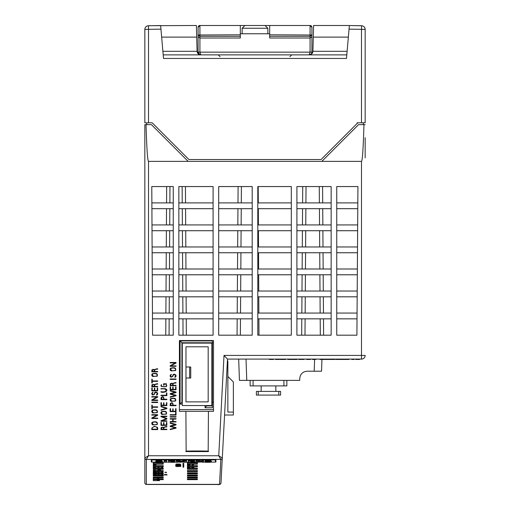 <?xml version="1.0" encoding="UTF-8"?>
<svg xmlns="http://www.w3.org/2000/svg" width="510" height="510" viewBox="0 0 510 510"><rect width="100%" height="100%" fill="white"/><g stroke="black" fill="none" stroke-linecap="round" stroke-linejoin="round"><path stroke-width="0.76" d="M292.268 380.396L244.717 380.383M190.816 343.128L190.816 342.758M206.894 405.552L205.058 407.758L205.058 405.552M213.505 342.758L212.402 342.758L212.402 407.758L205.058 407.758M206.894 405.922L212.402 405.922M181.93 342.758L181.93 402.25L180.094 404.086L180.094 340.922L212.402 340.922L212.402 342.758L181.93 342.758L180.094 340.922M182.293 404.086L180.094 404.086M181.93 402.25L182.293 402.25M211.854 402.25L213.505 402.25M212.402 345.053L211.854 345.053M212.402 399.955L211.854 399.955M179.418 409.594L213.505 409.594M186.15 451.312L185.889 411.321L186.15 451.312C182.229 450.859 212.096 450.859 208.182 451.312L208.437 411.321L208.182 451.312M186.15 411.321L208.182 411.321M208.437 451.573L185.889 451.573M208.437 411.321L213.505 411.321L213.505 340.533L179.418 340.533L179.418 411.321L185.889 411.321M321.963 359.097L321.542 371.203L307.084 371.203C302.653 371.669 300.205 374.117 299.74 378.547L299.74 380.383L239.432 380.383L238.686 359.097L239.432 380.383M307.084 371.203C302.653 371.669 300.205 374.117 299.74 378.547M200.8 54.876L200.742 54.876C198.562 54.672 197.338 53.48 197.07 51.3L196.701 37.115L161.644 37.115M348.356 37.115L313.299 37.115L312.93 51.3C312.662 53.48 311.438 54.672 309.258 54.876L309.2 54.876M163.2 54.876L346.8 54.876M357.083 122.808L357.816 122.808L321.096 159.528L188.904 159.528L152.184 122.808L144.84 122.808L144.84 29.433A3.672 3.672 0 0 1 148.448 25.761L148.448 25.717C146.255 25.965 145.057 27.189 144.84 29.389L144.84 30.396L144.84 29.389C145.057 27.189 146.255 25.965 148.448 25.717L196.395 25.5L196.701 37.115M144.84 29.433L148.512 29.338L148.448 25.761L160.637 25.545L160.95 29.121L148.512 29.338L148.512 122.808L146.676 122.808L146.676 124.644M365.16 113.628L365.16 29.389C364.943 27.189 363.745 25.965 361.552 25.717L349.363 25.545L361.552 25.761A3.672 3.672 0 0 1 365.16 29.433L365.16 122.808L361.488 122.808L361.488 29.338L365.16 29.433M365.16 38.766L365.16 29.389C364.943 27.189 363.745 25.965 361.552 25.717L361.577 29.401M361.488 29.338L349.05 29.121L349.363 25.545M146.313 484.366A1.466 1.466 -0 0 1 144.84 482.9L144.84 124.644L146.038 124.644C146.74 148.627 147.568 160.867 148.512 161.364L148.512 455.761L146.313 459.44L146.313 484.366L219.536 484.366L220.843 459.44L218.752 455.761L222.283 458.025A1.466 1.447 136.5 0 1 220.824 459.402L146.325 459.402A1.466 1.441 45 0 1 144.872 457.948L148.512 455.761L218.752 455.761L224.011 355.425L227.498 359.097L222.309 458.063A1.466 1.453 -177 0 1 220.843 459.44M144.872 457.948L144.84 457.986A1.466 1.453 -0 0 0 146.313 459.44M222.283 458.025L221.002 482.976A1.466 1.466 -177 0 1 219.536 484.366M365.16 137.694L365.16 157.87M224.011 355.425L365.16 355.425A3.672 3.672 0 0 1 361.488 359.097L227.498 359.097M146.038 124.644L151.425 124.644L188.145 161.364L361.488 161.364C362.431 160.867 363.26 148.627 363.961 124.644L365.16 124.644M240.312 34.801L240.312 36.312L199.92 36.312L198.084 35.018L240.312 34.801L240.312 25.5L265.098 25.5L267.852 28.254L267.852 33.762M267.852 28.254L242.148 28.254L242.148 33.762M349.05 29.121L346.488 58.452L163.512 58.452L160.95 29.121M144.84 122.808L146.676 122.808M365.16 122.808L357.816 122.808M257.799 186.558L257.799 335.185L291.306 335.185L291.306 186.558L257.799 186.558L257.799 195.923M153.657 472.853L153.657 473.611L162.83 473.611L162.83 472.853M187.801 472.853L187.801 473.611L196.981 473.611L196.981 472.853M187.801 478.864L187.801 479.451L196.981 479.451L196.981 478.864M153.657 478.871L153.657 479.451L162.83 479.451L162.83 478.864M187.801 476.99L187.801 477.634L196.981 477.634L196.981 476.99M153.657 476.99L153.657 477.634L162.83 477.634L162.83 476.99M187.801 474.988L187.801 475.69L196.981 475.69L196.981 474.988M153.657 474.988L153.657 475.69L162.83 475.69L162.83 474.988M153.657 470.577L153.657 471.393L162.83 471.393L162.83 470.577M187.801 470.577L187.801 471.393L196.981 471.393L196.981 470.577M187.801 468.174L187.801 469.047L196.981 469.047L196.981 468.174M153.657 468.174L153.657 469.047L162.83 469.047L162.83 468.174M187.801 465.63L187.801 466.561L196.981 466.561L196.981 465.63M153.657 465.63L153.657 466.561L162.83 466.561L162.83 465.63M187.801 462.952L187.801 463.947L196.981 463.947L196.981 462.952M153.657 462.952L153.657 463.947L162.83 463.947L162.83 462.952M197.351 465.63L187.438 465.63L187.438 466.79L197.351 466.79L197.351 465.63L197.351 466.79M187.438 465.63L187.438 466.79M197.351 462.952L187.438 462.952L187.438 464.176L197.351 464.176L197.351 462.952L197.351 464.176M187.438 462.952L187.438 464.176M197.351 476.99L187.438 476.99L187.438 477.851L197.351 477.851L197.351 476.99L197.351 477.851M187.438 476.99L187.438 477.851M163.2 476.99L153.287 476.99L153.287 477.851L163.2 477.851L163.2 476.99L163.2 477.851M153.287 476.99L153.287 477.851M197.351 474.988L187.438 474.988L187.438 475.906L197.351 475.906L197.351 474.988L197.351 475.906M187.438 474.988L187.438 475.906M163.2 474.988L153.287 474.988L153.287 475.906L163.2 475.906L163.2 474.988L163.2 475.906M153.287 474.988L153.287 475.906M197.351 472.853L187.438 472.853L187.438 473.828L197.351 473.828L197.351 472.853L197.351 473.828M187.438 472.853L187.438 473.828M163.2 472.853L153.287 472.853L153.287 473.828L163.2 473.828L163.2 472.853L163.2 473.828M153.287 472.853L153.287 473.828M197.351 470.577L187.438 470.577L187.438 471.616L197.351 471.616L197.351 470.577L197.351 471.616M187.438 470.577L187.438 471.616M163.2 470.577L153.287 470.577L153.287 471.616L163.2 471.616L163.2 470.577L163.2 471.616M153.287 470.577L153.287 471.616M197.351 468.174L187.438 468.174L187.438 469.27L197.351 469.27L197.351 468.174L197.351 469.27M187.438 468.174L187.438 469.27M163.2 468.174L153.287 468.174L153.287 469.27L163.2 469.27L163.2 468.174L163.2 469.27M153.287 468.174L153.287 469.27M163.2 465.63L153.287 465.63L153.287 466.79L163.2 466.79L163.2 465.63L163.2 466.79M153.287 465.63L153.287 466.79M197.351 478.864L187.438 478.864L187.438 479.661L197.351 479.661L197.351 478.864L197.351 479.661M187.438 478.864L187.438 479.661M163.2 479.661L163.2 478.864L163.2 479.661L153.287 479.661L153.287 478.871L153.287 479.661M163.2 478.864L153.274 478.871L153.274 478.38L153.689 478.839L156.022 478.871M163.2 462.952L153.287 462.952L153.287 464.176L163.2 464.176L163.2 462.952L163.2 464.176M153.287 462.952L153.287 464.176M322.575 186.558L322.69 202.897M302.608 202.897L302.723 186.558M302.455 224.929L302.57 208.686M322.734 208.686L322.843 224.929M302.302 246.961L302.417 230.718M322.887 230.718L322.996 246.961M302.149 268.993L302.264 252.75M323.04 252.75L323.155 268.993M301.996 291.025L302.105 274.782M323.193 274.782L323.308 291.025M301.837 313.057L301.952 296.814M323.346 296.814L323.461 313.057M301.684 335.185L301.799 318.846M323.499 318.846L323.614 335.185M258.207 186.558L258.289 202.897M237.985 202.897L238.094 186.558M258.321 208.686L258.404 224.929M237.826 224.929L237.94 208.686M258.436 230.718L258.525 246.961M237.673 246.961L237.787 230.718M258.551 252.75L258.64 268.993M237.52 268.993L237.634 252.75M258.666 274.782L258.755 291.025M237.367 291.025L237.481 274.782M258.78 296.814L258.87 313.057M258.901 318.846L258.984 335.185M237.061 335.185L237.175 318.846M237.214 313.057L237.328 296.814M185.442 186.558L185.538 202.897M166.566 202.897L166.662 186.558M185.576 208.686L185.678 224.929M166.432 224.929L166.528 208.686M185.71 230.718L185.812 246.961M166.292 246.961L166.394 230.718M166.158 268.993L166.26 252.75M185.844 252.75L185.946 268.993M166.024 291.025L166.126 274.782M185.978 274.782L186.08 291.025M165.89 313.057L165.992 296.814M186.112 296.814L186.214 313.057M165.756 335.185L165.858 318.846M186.252 318.846L186.348 335.185M218.694 318.846L252.201 318.846M252.201 313.057L218.694 313.057M178.851 318.846L213.091 318.846M213.091 313.057L178.851 313.057M152.477 318.846L173.253 318.846M173.253 313.057L152.452 313.057M257.799 318.846L291.306 318.846M291.306 313.057L257.799 313.057M296.909 318.846L331.149 318.846M331.149 313.057L296.909 313.057M336.747 318.846L357.019 318.846M357.057 313.057L336.747 313.057M218.694 296.814L252.201 296.814M252.201 291.025L218.694 291.025M178.851 296.814L213.091 296.814M213.091 291.025L178.851 291.025M152.362 296.814L173.253 296.814M173.253 291.025L152.331 291.025M257.799 296.814L291.306 296.814M291.306 291.025L257.799 291.025M296.909 296.814L331.149 296.814M331.149 291.025L296.909 291.025M336.747 296.814L357.172 296.814M357.21 291.025L336.747 291.025M218.694 274.782L252.201 274.782M252.201 268.993L218.694 268.993M178.851 274.782L213.091 274.782M213.091 268.993L178.851 268.993M152.248 274.782L173.253 274.782M173.253 268.993L152.216 268.993M257.799 274.782L291.306 274.782M291.306 268.993L257.799 268.993M296.909 274.782L331.149 274.782M331.149 268.993L296.909 268.993M336.747 274.782L357.325 274.782M357.363 268.993L336.747 268.993M218.694 252.75L252.201 252.75M252.201 246.961L218.694 246.961M152.133 252.75L173.253 252.75M173.253 246.961L152.101 246.961M178.851 252.75L213.091 252.75M213.091 246.961L178.851 246.961M291.306 246.961L257.799 246.961M257.799 252.75L291.306 252.75M331.149 246.961L296.909 246.961M296.909 252.75L331.149 252.75M357.516 246.961L336.747 246.961M336.747 252.75L357.478 252.75M218.694 230.718L252.201 230.718M252.201 224.929L218.694 224.929M152.018 230.718L173.253 230.718M173.253 224.929L151.986 224.929M178.851 230.718L213.091 230.718M213.091 224.929L178.851 224.929M291.306 224.929L257.799 224.929M257.799 230.718L291.306 230.718M331.149 224.929L296.909 224.929M296.909 230.718L331.149 230.718M357.669 224.929L336.747 224.929M336.747 230.718L357.631 230.718M218.694 208.686L252.201 208.686M252.201 202.897L218.694 202.897M291.306 202.897L257.799 202.897M257.799 208.686L291.306 208.686M331.149 202.897L296.909 202.897M296.909 208.686L331.149 208.686M357.829 202.897L336.747 202.897M336.747 208.686L357.784 208.686M336.747 335.185L356.904 335.185L357.937 186.558L336.747 186.558L336.747 335.185M331.149 335.185L331.149 186.558L296.909 186.558L296.909 335.185L331.149 335.185M151.789 186.558L152.566 335.185L173.253 335.185L173.253 186.558L151.789 186.558M213.091 335.185L213.091 186.558L178.851 186.558L178.851 335.185L213.091 335.185M218.694 186.558L218.694 335.185L252.201 335.185L252.201 186.558L218.694 186.558M363.324 124.644L363.324 122.808M321.855 161.364L358.575 124.644L363.961 124.644M208.775 462.092A2.888 0.376 180 0 1 207.991 462.105A9.862 1.275 180 0 1 205.058 462.034L205.058 462.258A11.953 1.549 180 0 0 208.698 462.296A4.182 0.542 180 0 0 210.107 462.251L211.459 461.977L207.474 461.524L208.482 461.371A9.862 1.275 180 0 1 210.84 461.416L210.84 461.225A11.953 1.549 180 0 0 208.309 461.193A4.584 0.593 180 0 0 206.129 461.263L205.269 461.652A2.493 0.325 180 0 0 206.244 461.779L208.775 461.952M211.459 461.977L211.459 461.25L210.84 461.046M205.058 462.034L205.058 461.588M210.84 461.225L210.84 460.498A11.953 1.549 180 0 0 208.309 460.466A4.584 0.593 180 0 0 206.129 460.536L204.982 460.785L204.982 461.512M195.974 461.212L195.974 462.296L197.631 462.296L197.631 461.588L203.566 462.296L203.566 461.212L201.909 461.212L201.909 461.894L195.974 461.212L195.974 460.485L198.607 460.485L198.607 461.212M201.909 461.167L198.607 460.485M201.909 461.212L201.909 460.485L203.566 460.485L203.566 461.212M188.362 461.212L188.362 462.296L194.578 462.296L190.715 462.092L194.042 461.818L190.715 461.391L194.578 461.212L188.362 461.212L188.362 460.485L194.578 460.485L194.578 461.212M194.578 462.092L194.578 461.391M176.09 461.212L176.09 462.296L177.741 462.296L177.741 461.607L180.31 462.296L184.097 461.614L184.097 462.296L186.45 462.296L186.45 461.212L183.683 461.212L181.471 461.875L178.978 461.212L176.09 461.212L176.09 460.485L178.978 460.485L178.978 461.212M181.471 461.875L181.471 461.148L178.978 460.485M183.683 461.212L183.683 460.485L181.471 461.148M186.45 461.212L186.45 460.485L183.683 460.485M168.478 461.212L168.478 462.296L174.694 462.296L170.831 462.092L174.159 461.818L170.831 461.391L174.694 461.212L168.478 461.212L168.478 460.485L174.694 460.485L174.694 461.212M174.694 462.092L174.694 461.391M164.214 462.283L166.566 462.283L166.566 461.219L164.214 461.219L164.214 462.283M164.214 461.219L164.214 460.485L166.566 460.485L166.566 461.219M159.745 462.06A2.888 0.376 180 0 1 158.234 462.105A9.862 1.275 180 0 1 155.907 462.047L155.907 462.258A11.953 1.549 180 0 0 159.547 462.296A4.182 0.542 180 0 0 160.95 462.251L162.301 461.977L158.317 461.524L159.33 461.371A9.862 1.275 180 0 1 161.683 461.416L161.683 461.225A11.953 1.549 180 0 0 159.152 461.193A4.584 0.593 180 0 0 156.978 461.263L156.111 461.652A2.493 0.325 180 0 0 157.227 461.786L159.745 461.939M162.301 461.977L162.301 461.25L161.683 461.046M155.907 462.047L155.907 461.588M161.683 461.225L161.683 460.498A11.953 1.549 180 0 0 159.152 460.466A4.584 0.593 180 0 0 156.978 460.536L155.824 460.785L155.824 461.512M151.878 459.688L151.878 462.117L155.907 462.117M162.046 462.117L164.214 462.117M166.566 462.117L168.478 462.117M174.694 462.117L176.09 462.117M177.741 462.117L179.648 462.117M182.421 462.117L184.097 462.117M186.45 462.117L188.362 462.117M194.578 462.117L195.974 462.117M197.631 462.117L200.105 462.117M203.566 462.117L205.058 462.117M211.204 462.117L215.405 462.117L215.405 459.931L151.878 459.931M215.405 461.971L215.966 461.971A3672.14 24.454 90 0 1 215.845 459.688L151.317 459.688A3672.14 24.454 90 0 1 151.196 461.971L151.878 461.971M148.512 161.364L188.145 161.364M173.253 202.897L151.872 202.897M151.903 208.686L173.253 208.686M213.091 202.897L178.851 202.897M178.851 208.686L213.091 208.686M313.299 37.115L313.605 25.5L349.369 25.5M185.965 378.012L190.74 378.012L190.74 366.996L185.965 366.996M189.637 366.996L189.637 378.012M185.965 401.88L208.182 401.88L208.182 346.8L185.965 346.8L185.965 401.88M182.293 343.128L211.854 343.128L211.854 405.552L182.293 405.552L182.293 343.128M261.152 391.412L261.152 385.904M275.84 391.412L275.84 385.904M250.136 380.396L250.136 385.904L286.856 385.904L286.856 380.396M278.779 391.412L280.615 391.412L280.615 395.084L278.779 395.084L278.779 391.412L256.377 391.412L256.377 395.084L278.779 395.084M311.916 41.52L311.916 27.336L310.08 25.5L311.916 27.336L311.916 35.018L310.08 36.312L269.688 36.312L269.688 34.801L311.916 35.018L311.916 52.147C311.814 53.767 310.896 54.678 309.162 54.876L289.884 54.876M311.916 52.122L311.916 53.741L311.916 52.122L310.08 52.141L309.162 54.876L311.1 54.079M198.084 53.741L198.084 52.122L199.92 52.141L200.838 54.876L220.116 54.876M273.36 54.876L236.64 54.876M198.084 36.675L199.92 38.008L199.92 52.141L198.084 52.147L198.084 35.018L198.084 52.147L199.792 54.672L200.838 54.876M198.084 52.135L198.294 53.18M198.307 53.206L198.887 54.066M198.913 54.092L199.773 54.666M199.92 52.147L310.08 52.147L310.08 38.008L311.916 36.675M311.916 27.336A1.836 1.836 0 0 0 310.08 25.5L269.688 25.5L269.688 34.801M198.084 41.52L198.084 27.336L199.92 25.5A1.836 1.836 0 0 0 198.084 27.336L199.92 25.5L310.08 25.5L310.08 38.008L269.688 38.008L269.688 36.312M198.084 47.041L198.084 49.119M198.084 35.018L198.084 27.336M269.688 33.762L240.312 33.762M240.312 25.5L199.92 25.5L199.92 38.008L240.312 38.008L240.312 36.312M224.566 415.019L233.37 415.019L233.37 412.08L227.862 412.08L227.862 360.933L227.403 360.933M233.37 412.08L233.37 381.971L227.862 376.463M170.576 389.379L172.731 389.379L172.731 387.014L173.139 387.014L173.139 389.379L175.612 389.379L175.612 386.861L176.02 386.861L176.02 389.787L170.161 389.787L170.161 386.861L170.576 386.861L170.576 389.379M348.916 359.461L346.36 359.461L348.916 359.461M157.252 429.184L157.048 427.501C155.486 426.239 153.899 426.315 152.299 427.737L152.203 429.184L157.252 429.184M151.802 428.132L154.396 426.252L157.424 427.329A2.588 2.588 0 0 1 157.635 428.088L157.673 428.476A5.431 5.431 0 0 1 157.666 429.254L157.641 429.605L151.782 429.605L151.802 428.132M152.216 390.494L154.371 390.494L154.371 388.135L154.779 388.135L154.779 390.494L157.252 390.494L157.252 387.976L157.66 387.976L157.66 390.902L151.802 390.902L151.802 387.976L152.216 387.976L152.216 390.494M323.837 359.461L329.587 359.461L323.837 359.461M153.274 467.377C155.901 467.358 156.653 467.46 155.531 467.695L156.411 468.033L153.689 467.715L153.274 468.046L153.274 467.377M154.626 467.421L155.792 467.504L154.626 467.421M157.679 414.687L157.679 415.204L152.464 418.104L157.679 418.104L157.679 418.512L151.802 418.512L151.802 417.983L157.004 415.108L151.802 415.108L151.802 414.687L157.679 414.687M176.039 362.476L176.039 362.992L170.824 365.893L176.039 365.893L176.039 366.301L170.161 366.301L170.161 365.772L175.363 362.897L170.161 362.897L170.161 362.476L176.039 362.476M193.488 464.776L193.488 465.477L193.08 465.477L193.08 464.833L191.938 464.903L193.488 464.776M176.033 418.678L176.033 419.099L173.132 419.099L173.132 421.56L176.033 421.56L176.033 421.968L170.168 421.968L170.168 421.56L172.712 421.56L172.712 419.099L170.168 419.099L170.168 418.678L176.033 418.678M269.376 359.461L273.347 359.461L269.376 359.461M342.758 359.461L344.728 359.461L342.758 359.461M191.734 467.479L193.991 467.581L191.55 467.976L194.278 468.046L191.142 468.046L193.583 467.574L191.734 467.479M163.5 409.167L166.368 408.325L160.943 406.75L161.058 406.355L166.859 408.038L166.859 408.612L161.058 410.308L160.943 409.906L163.5 409.167M304.075 359.461L298.815 359.461L304.075 359.461M166.337 472.183L166.337 472.776L165.928 472.776L165.928 472.234L164.787 472.292L166.337 472.183M163.557 399.222C163.653 397.526 163.174 396.825 162.11 397.118L161.396 399.222L163.557 399.222M161.115 397.564C162.881 396.028 163.837 396.582 163.971 399.222L166.859 399.222L166.859 399.642L160.981 399.642L161.115 397.564M331.755 359.461L334.605 359.461L331.755 359.461M330.952 359.461L334.86 359.461L330.952 359.461M158.425 478.871L158.425 478.425L157.284 478.469L158.317 478.38L158.833 478.38L158.833 478.871M165.112 388.639C169.524 390.137 164.845 393.299 160.975 392.056L160.975 391.635C167.631 393.07 167.828 387.67 160.975 389.053L160.975 388.639L165.112 388.639M355.693 359.461L359.639 359.461L355.693 359.461M163.551 429.184L163.226 427.291L162.103 427.08L161.396 429.184L163.551 429.184M161.115 427.533L163.761 427.348L165.673 426.596A3.436 3.436 178.5 0 0 166.324 426.583A1.766 1.766 0 0 0 166.751 426.462L166.898 426.851A2.671 2.671 0 0 1 166.018 427.01L165.948 427.004C164.252 426.966 163.595 427.692 163.965 429.184L166.859 429.184L166.859 429.605L160.981 429.605L161.115 427.533M152.229 379.185L152.229 380.932L157.679 380.932L157.679 381.346L152.229 381.346L152.229 383.023L151.808 383.023L151.808 379.185L152.229 379.185M329.766 359.461L333.259 359.461L329.766 359.461M187.419 467.377C191.014 467.466 191.154 467.581 187.839 467.715L187.419 468.046L187.419 467.377M188.776 467.421L189.943 467.504L188.776 467.421M163.614 419.768L166.445 418.716L160.981 416.695L160.981 416.166L166.859 416.166L166.859 416.581L161.88 416.581A525.657 525.657 -159.4 0 0 166.859 418.429L166.859 419.029L161.899 420.839L166.859 420.839L166.859 421.26L160.981 421.26L160.981 420.737L163.614 419.768M171.041 377.228C169.747 376.335 169.811 375.373 171.239 374.334L171.354 374.735A1.339 1.339 0 0 0 170.824 375.022L170.716 376.456L172.061 376.826L172.794 375.711C172.839 372.485 178.334 375.315 174.955 377.368L174.841 376.966C177.002 374.053 172.571 374.117 172.884 376.425L171.041 377.228M179.188 466.076L175.746 465.828L179.188 466.076M180.183 465.993L176.301 465.808L180.183 465.993M175.625 414.675L175.625 412.341L176.039 412.341L176.039 415.089L170.168 415.089L170.168 414.675L175.625 414.675M283.075 359.461L284.79 359.461L283.075 359.461M285.696 359.461L280.239 359.461L285.696 359.461M153.421 470.067L154.925 470.131C156.831 470.424 156.277 470.5 153.274 470.36L153.669 470.347C156.245 470.424 156.423 470.354 154.211 470.137L153.421 470.067M152.229 405.112L152.229 406.859L157.679 406.859L157.679 407.273L152.229 407.273L152.229 408.956L151.808 408.956L151.808 405.112L152.229 405.112M312.407 359.461L315.868 359.461L312.407 359.461M157.788 474.376L160.331 474.906L162.881 474.376L162.881 474.944L162.467 474.466L160.618 474.944L158.202 474.466L157.788 474.944L157.788 474.376M175.077 392.209L170.13 390.928L170.238 390.526L176.039 392.031L176.039 392.592L170.735 393.905L176.039 395.231L176.039 395.786L170.238 397.245L170.136 396.844L175.453 395.505L170.161 394.185L170.161 393.624L175.077 392.209M343.185 359.461L345.474 359.461L343.185 359.461M157.08 480.248L159.337 480.318L156.895 480.605L159.624 480.637L156.493 480.637L158.929 480.312L157.08 480.248M152.681 395.059C151.387 394.166 151.451 393.204 152.879 392.164L152.994 392.566A1.339 1.339 0 0 0 152.464 392.853L152.356 394.287L153.701 394.657L154.434 393.541C154.479 390.322 159.974 393.146 156.595 395.199L156.481 394.797C158.642 391.89 154.211 391.948 154.524 394.255L152.681 395.059M178.844 466.522L180.84 466.376L179.998 466.178L176.562 466.178C175.14 466.42 175.899 466.535 178.844 466.522M154.371 371.446L154.045 369.546L152.923 369.336L152.216 371.446L154.371 371.446M151.935 369.788L154.581 369.603L156.493 368.851A3.436 3.436 0 0 0 157.144 368.838A1.766 1.766 0 0 0 157.571 368.724L157.718 369.106A2.671 2.671 0 0 1 156.838 369.265L156.768 369.259C155.072 369.221 154.415 369.948 154.785 371.446L157.679 371.446L157.679 371.86L151.802 371.86L151.935 369.788M187.419 464.769C191.014 464.871 191.154 464.986 187.839 465.133L187.419 465.477L187.419 464.769M188.776 464.82L187.839 465.082L189.943 464.91L188.776 464.82M175.077 424.569L170.13 423.287L170.238 422.886L176.039 424.39L176.039 424.951L170.735 426.264L176.039 427.59L176.039 428.145L170.238 429.605L170.136 429.203L175.453 427.864L170.161 426.545L170.161 425.984L175.077 424.569M172.731 385.279L172.405 383.38L171.284 383.176L170.576 385.279L172.731 385.279M170.295 383.622L172.941 383.437L174.853 382.691A3.436 3.436 0 0 0 175.504 382.672A1.766 1.766 0 0 0 175.931 382.557L176.077 382.94A2.671 2.671 0 0 1 175.198 383.106L175.128 383.093C173.432 383.055 172.775 383.788 173.145 385.279L176.039 385.279L176.039 385.694L170.161 385.694L170.295 383.622M179.188 464.361L180.432 464.304C180.578 463.992 179.112 463.909 176.039 464.055L179.188 464.361M180.183 464.272L176.301 464.087L180.183 464.272M172.737 405.259C172.833 403.563 172.355 402.862 171.29 403.155L170.576 405.259L172.737 405.259M170.295 403.601C172.061 402.065 173.017 402.619 173.151 405.259L176.039 405.259L176.039 405.679L170.161 405.679L170.295 403.601M294.493 359.461L296.208 359.461L294.493 359.461M297.113 359.461L291.656 359.461L297.113 359.461M157.788 472.177L160.331 472.738L162.881 472.177L162.881 472.776L162.467 472.776L162.467 472.273L160.618 472.776L158.202 472.273L158.202 472.776L157.788 472.776L157.788 472.177M157.679 396.621L157.679 397.137L152.464 400.038L157.679 400.038L157.679 400.446L151.802 400.446L151.802 399.916L157.004 397.041L151.802 397.041L151.802 396.621L157.679 396.621M326.19 359.461L330.136 359.461L326.19 359.461M166.445 395.25L166.445 392.917L166.859 392.917L166.859 395.664L160.988 395.664L160.988 395.25L166.445 395.25M351.728 359.461L354.01 359.461L351.728 359.461M157.309 423.459C156.481 421.948 154.881 421.636 152.522 422.516C152.254 424.639 153.733 425.225 156.959 424.282A1.071 1.071 0 0 0 157.309 423.459M152.802 424.919A1.721 1.721 0 0 1 152.229 422.223C156.277 421.145 157.953 421.929 157.246 424.581L152.802 424.919M154.371 386.395L154.045 384.502L152.923 384.291L152.216 386.395L154.371 386.395M151.935 384.738L154.581 384.559L156.493 383.807A3.436 3.436 0 0 0 157.144 383.788A1.766 1.766 0 0 0 157.571 383.673L157.718 384.055A2.671 2.671 -10.5 0 1 156.838 384.221L156.768 384.215C155.072 384.177 154.415 384.903 154.785 386.395L157.679 386.395L157.679 386.816L151.802 386.816L151.935 384.738M157.692 467.377L160.229 468.001L162.779 467.377L162.779 468.046L162.365 468.046L162.365 467.479L160.516 468.046L158.106 467.479L158.106 468.046L157.692 468.046L157.692 467.377M157.309 411.532C156.481 410.021 154.881 409.708 152.522 410.582C152.254 412.705 153.733 413.298 156.959 412.354A1.071 1.071 0 0 0 157.309 411.532M152.802 412.992A1.721 1.721 0 0 1 152.229 410.289C156.277 409.211 157.953 410.002 157.246 412.654L152.802 412.992M175.669 369.438C174.841 367.933 173.241 367.614 170.882 368.494C170.608 370.617 172.093 371.203 175.319 370.26A1.071 1.071 0 0 0 175.669 369.438M171.162 370.904A1.721 1.721 0 0 1 170.589 368.201C174.637 367.123 176.313 367.914 175.606 370.56L171.162 370.904M175.669 465.573L180.814 465.573L176.473 465.528L180.814 465.279L176.454 465.082L180.814 465.037L175.669 465.037L180.451 465.305L175.669 465.573M176.039 416.638L176.039 417.046L170.181 417.046L170.181 416.638L176.039 416.638M275.515 359.461L279.454 359.461L275.515 359.461M336.281 359.461L343.676 359.461L336.281 359.461M348.496 359.461L343.676 359.461L348.496 359.461M159.082 469.888L160.44 469.965L159.082 469.888M157.775 469.844L160.427 470.143C161.562 470.386 160.682 470.5 157.775 470.481L157.775 469.844M160.554 470.367L158.196 470.169L160.554 470.367M153.274 464.769L153.274 465.477L155.92 465.126L153.689 464.82L156.066 464.82L153.274 464.769M161.396 405.189L163.551 405.189L163.551 402.823L163.959 402.823L163.959 405.189L166.432 405.189L166.432 402.67L166.84 402.67L166.84 405.597L160.981 405.597L160.981 402.67L161.396 402.67L161.396 405.189M306.561 359.461L310.507 359.461L306.561 359.461M153.274 474.376L156.621 474.631L154.402 474.944A5.355 0.51 0 0 1 153.618 474.944A33.042 3.136 -0 0 1 153.274 474.937L153.274 474.376M154.332 474.415L153.689 474.415L153.689 474.906A5.948 0.567 180 0 0 154.39 474.906L155.371 474.88C156.666 474.721 156.583 474.568 155.136 474.428L154.332 474.415M175.669 399.891C174.841 398.386 173.241 398.068 170.882 398.947C170.608 401.07 172.093 401.657 175.319 400.713A1.071 1.071 0 0 0 175.669 399.891M171.162 401.357A1.721 1.721 0 0 1 170.589 398.654C174.637 397.577 176.313 398.367 175.606 401.013L171.162 401.357M338.251 359.461L336.377 359.461L338.251 359.461M339.411 359.461L335.816 359.461L339.411 359.461M153.274 480.178L153.689 480.605L156.022 480.637L153.274 480.637L153.274 480.178M160.937 385.356L161.555 384.604A0.829 0.829 0 0 0 161.402 384.91C160.822 388.097 168.357 386.452 166.489 385.331L166.177 384.196L163.971 384.196L163.971 385.235L163.563 385.235L163.563 383.794L166.413 383.794L166.234 386.695L161.3 386.503L160.937 385.356M331.468 359.461L330.04 359.461L331.468 359.461M161.396 424.977L163.551 424.977L163.551 422.611L163.959 422.611L163.959 424.977L166.432 424.977L166.432 422.458L166.84 422.458L166.84 425.385L160.981 425.385L160.981 422.458L161.396 422.458L161.396 424.977M157.309 375.028C156.481 373.524 154.881 373.205 152.522 374.085C152.254 376.208 153.733 376.794 156.959 375.851A1.071 1.071 0 0 0 157.309 375.028M152.802 376.495A1.721 1.721 0 0 1 152.229 373.792C156.277 372.714 157.953 373.505 157.246 376.157L152.802 376.495M183.013 463.322L183.013 467.16L183.747 467.16L183.747 463.322L183.013 463.322M166.489 412.985C165.661 411.481 164.061 411.162 161.702 412.042C161.428 414.165 162.913 414.751 166.139 413.808A1.071 1.071 0 0 0 166.489 412.985M161.982 414.451A1.721 1.721 0 0 1 161.409 411.748C165.457 410.671 167.133 411.462 166.426 414.107L161.982 414.451M176.039 378.987L176.039 379.395L170.181 379.395L170.181 378.987L176.039 378.987M176.039 464.737L177.926 464.827L176.039 464.737M178.073 464.591L175.676 464.871L180.814 464.871C181.005 464.572 180.094 464.476 178.073 464.591M178.277 464.827L180.457 464.827L178.277 464.827M170.576 411.226L172.731 411.226L172.731 408.861L173.139 408.861L173.139 411.226L175.612 411.226L175.612 408.708L176.02 408.708L176.02 411.634L170.161 411.634L170.161 408.708L170.576 408.708L170.576 411.226M287.812 359.461L291.019 359.461L287.812 359.461M153.274 472.177L156.621 472.445L154.402 472.776A5.355 0.542 0 0 1 153.618 472.776A33.022 3.328 -0 0 1 153.274 472.776L153.274 472.177M154.332 472.222L153.689 472.222L153.689 472.738A5.948 0.599 180 0 0 154.39 472.738L155.371 472.713C156.666 472.54 156.583 472.381 155.136 472.228L154.332 472.222M157.679 402.109L157.679 402.517L151.821 402.517L151.821 402.109L157.679 402.109M320.05 359.461L324.028 359.461L320.05 359.461M164.583 474.466L166.846 474.555L164.405 474.906L167.127 474.944L163.997 474.944L166.432 474.549L164.583 474.466M314.198 371.203L314.625 359.097M246.03 359.097L246.77 380.383M162.888 51.3L197.07 51.3M312.93 51.3L347.112 51.3M361.488 161.364L361.488 359.097M319.387 202.897L319.273 186.558M306.025 186.558L305.917 202.897M305.873 208.686L305.758 224.929M319.541 224.929L319.426 208.686M305.719 230.718L305.605 246.961M319.693 246.961L319.579 230.718M305.566 252.75L305.452 268.993M319.846 268.993L319.732 252.75M305.413 274.782L305.299 291.025M319.999 291.025L319.885 274.782M305.26 296.814L305.146 313.057M320.152 313.057L320.044 296.814M305.108 318.846L304.993 335.185M320.312 335.185L320.197 318.846M241.402 186.558L241.287 202.897M241.249 208.686L241.134 224.929M241.096 230.718L240.981 246.961M240.937 252.75L240.828 268.993M240.784 274.782L240.669 291.025M240.478 318.846L240.363 335.185M240.631 296.814L240.516 313.057M182.236 202.897L182.134 186.558M169.97 186.558L169.868 202.897M182.37 224.929L182.274 208.686M169.836 208.686L169.734 224.929M182.503 246.961L182.408 230.718M169.696 230.718L169.601 246.961M169.562 252.75L169.467 268.993M182.637 268.993L182.542 252.75M169.428 274.782L169.333 291.025M182.778 291.025L182.676 274.782M169.294 296.814L169.199 313.057M182.911 313.057L182.809 296.814M169.161 318.846L169.059 335.185M183.045 335.185L182.943 318.846M210.254 461.722L210.254 461.397M206.129 461.263L206.129 460.536M208.309 461.193L208.309 460.466M161.103 461.722L161.103 461.397M156.978 461.263L156.978 460.536M159.152 461.193L159.152 460.466M253.075 380.396L253.075 385.904M283.917 380.396L283.917 385.904M258.213 395.084L258.213 391.412M310.08 52.147L311.916 52.147M221.002 482.976C220.658 484.353 219.434 484.863 217.33 484.5L148.512 484.5L146.172 484.385L145.082 483.703M289.884 56.712L291.72 54.876M220.116 56.712L218.28 54.876M244.902 25.5L242.148 28.254"/></g></svg>
